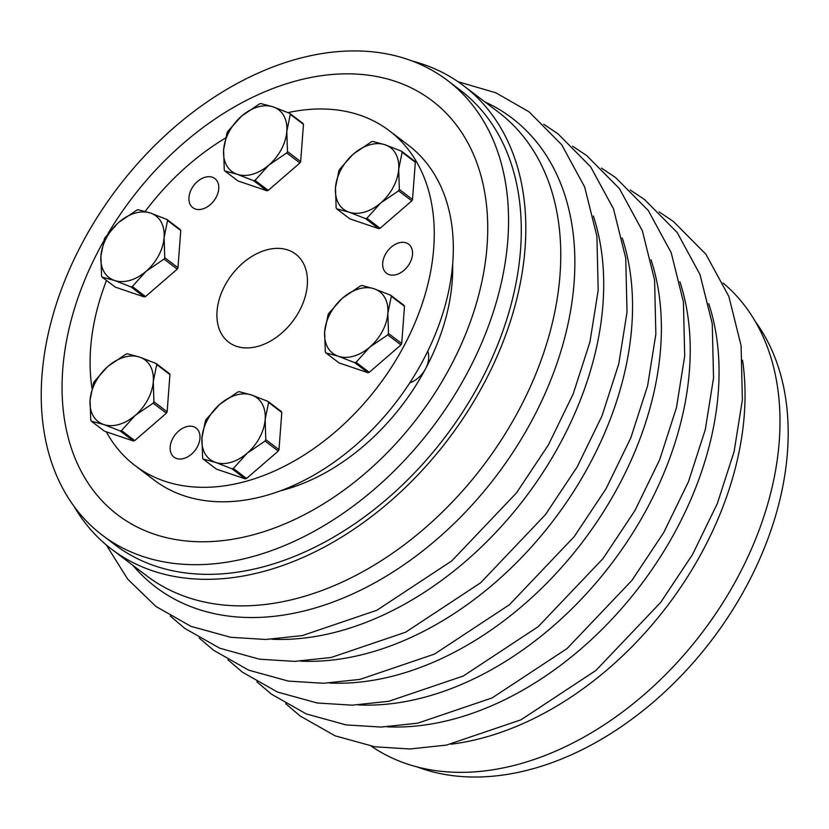 <?xml version="1.0" encoding="UTF-8"?>
<svg xmlns="http://www.w3.org/2000/svg" width="829" height="829" viewBox="0 0 829 829"><rect width="100%" height="100%" fill="white"/><g stroke="black" fill="none" stroke-linecap="round" stroke-linejoin="round"><path stroke-width="1.24" d="M106.309 431.816A210.214 145.635 -52.8 0 0 135.044 465.566A210.214 145.635 -52.8 0 0 317.921 445.629A210.214 145.635 -52.8 0 0 433.722 248.213A210.214 145.635 -52.8 0 0 389.309 130.733A210.214 145.635 -52.8 0 0 288.005 112.609M225.478 138.06A210.214 145.635 -52.8 0 0 145.199 211.395M106.516 280.461A210.214 145.635 -52.8 0 0 91.988 388.127M218.742 188.784A18.259 12.642 -52.8 0 0 214.887 178.577A18.259 12.642 -52.8 0 0 193.768 185.468A18.259 12.642 -52.8 0 0 192.805 207.654A18.259 12.642 -52.8 0 0 208.68 205.924A18.259 12.642 -52.8 0 0 218.742 188.784M412.5 254.389A18.259 12.642 -52.8 0 0 408.645 244.192A18.259 12.642 -52.8 0 0 387.537 251.083A18.259 12.642 -52.8 0 0 386.563 273.269A18.259 12.642 -52.8 0 0 402.448 271.539A18.259 12.642 -52.8 0 0 412.5 254.389M199.976 438.282A18.259 12.642 -52.8 0 0 196.121 428.075A18.259 12.642 -52.8 0 0 175.012 434.966A18.259 12.642 -52.8 0 0 174.038 457.152A18.259 12.642 -52.8 0 0 189.924 455.422A18.259 12.642 -52.8 0 0 199.976 438.282M258.565 346.17A55.325 38.321 127.2 0 1 228.721 342.211A55.325 38.321 127.2 0 1 231.654 274.979A55.325 38.321 127.2 0 1 295.632 254.099A55.325 38.321 127.2 0 1 302.844 303.549A55.325 38.321 127.2 0 1 258.565 346.17M303.466 124.381A44.258 30.663 127.2 0 0 302.896 123.355L289.694 113.335L273.207 106.889A38.725 26.829 127.2 0 1 286.813 131.396L290.264 114.35L303.466 124.381L300.668 161.572A44.258 30.663 127.2 0 1 299.922 162.981L268.233 190.39A44.258 30.663 127.2 0 1 266.917 190.774L238.037 180.991L224.835 170.961A44.258 30.663 127.2 0 1 224.265 169.945L223.612 149.79A38.725 26.829 127.2 0 1 241.602 116.081L227.809 131.345A44.258 30.663 127.2 0 0 227.063 132.754L223.612 149.79A38.725 26.829 127.2 0 0 237.229 174.297L253.715 180.743L266.917 190.774M289.694 113.335A44.258 30.663 127.2 0 1 290.264 114.35M233.374 468.458L247.166 453.204A38.725 26.829 127.2 0 1 215.561 462.395L232.047 468.841L245.26 478.872L216.369 469.09L203.167 459.059A44.258 30.663 127.2 0 1 202.597 458.043L201.955 437.888A38.725 26.829 127.2 0 1 219.944 404.179A38.725 26.829 127.2 0 1 251.539 394.987A38.725 26.829 127.2 0 1 265.156 419.495A38.725 26.829 127.2 0 1 247.166 453.204L265.052 441.049L278.254 451.069L246.576 478.488L233.374 468.458A44.258 30.663 127.2 0 1 232.047 468.841M203.167 459.059L215.561 462.395A38.725 26.829 127.2 0 1 201.955 437.888L205.395 420.842A44.258 30.663 127.2 0 1 206.152 419.443L219.944 404.179L237.83 392.034A44.258 30.663 127.2 0 1 239.146 391.651L251.539 394.987L268.026 401.423A44.258 30.663 127.2 0 1 268.596 402.448L281.798 412.479L279 449.67A44.258 30.663 127.2 0 1 278.254 451.069M279 449.67L265.798 439.639A44.258 30.663 127.2 0 1 265.052 441.049M265.798 439.639L265.156 419.495L268.596 402.448M107.262 367.019L94.278 381.558A44.258 30.663 127.2 0 0 93.532 382.967L90.081 400.003A38.725 26.829 127.2 0 1 108.071 366.294A38.725 26.829 127.2 0 1 139.676 357.102L127.272 353.765A44.258 30.663 127.2 0 0 125.956 354.149L108.071 366.294M120.184 430.956L133.386 440.987L104.506 431.204L91.304 421.184L103.698 424.51L120.184 430.956A44.258 30.663 127.2 0 0 121.5 430.572L135.293 415.319L153.178 403.163L166.391 413.194L134.702 440.603A44.258 30.663 127.2 0 1 133.386 440.987M352.657 154.681L339.683 169.23A44.258 30.663 127.2 0 0 338.926 170.629L335.486 187.675A38.725 26.829 127.2 0 1 353.475 153.966A38.725 26.829 127.2 0 1 385.07 144.764L372.677 141.427A44.258 30.663 127.2 0 0 371.361 141.811L353.475 153.966M118.091 222.97L105.107 237.508A44.258 30.663 127.2 0 0 104.361 238.918L100.91 255.954A38.725 26.829 127.2 0 1 118.899 222.255A38.725 26.829 127.2 0 1 150.505 213.053A38.725 26.829 127.2 0 1 164.111 237.56A38.725 26.829 127.2 0 1 146.122 271.27L164.018 259.114L177.219 269.145L145.541 296.554L132.329 286.533L146.122 271.27A38.725 26.829 127.2 0 1 114.526 280.471A38.725 26.829 127.2 0 1 100.91 255.954L101.563 276.109A44.258 30.663 127.2 0 0 102.133 277.135L114.526 280.471L131.013 286.917L144.215 296.937L115.335 287.155L102.133 277.135M341.828 298.73L328.844 313.279A44.258 30.663 127.2 0 0 328.097 314.678L324.657 331.724A38.725 26.829 127.2 0 1 342.636 298.015A38.725 26.829 127.2 0 1 374.242 288.813L361.848 285.477A44.258 30.663 127.2 0 0 360.532 285.86L342.636 298.015M169.935 374.594A44.258 30.663 127.2 0 0 169.365 373.568L156.163 363.548L139.676 357.102A38.725 26.829 127.2 0 1 153.282 381.609L156.733 364.563L169.935 374.594L167.137 411.785L153.935 401.764A44.258 30.663 127.2 0 1 153.178 403.163M134.702 440.603L121.5 430.572M755.374 321.621A285.456 197.758 127.2 0 1 787.446 452.344A285.456 197.758 127.2 0 1 652.236 703.054A285.456 197.758 127.2 0 1 417.205 766.939M156.163 363.548A44.258 30.663 127.2 0 1 156.733 364.563M153.935 401.764L153.282 381.609A38.725 26.829 127.2 0 1 135.293 415.319A38.725 26.829 127.2 0 1 103.698 424.51A38.725 26.829 127.2 0 1 90.081 400.003L90.734 420.158A44.258 30.663 127.2 0 0 91.304 421.184M415.329 162.266A44.258 30.663 127.2 0 0 414.769 161.24L401.557 151.21A44.258 30.663 127.2 0 1 402.127 152.235L415.329 162.266L412.531 199.457A44.258 30.663 127.2 0 1 411.785 200.856L380.107 228.276A44.258 30.663 127.2 0 1 378.791 228.659L349.9 218.877L336.698 208.846A44.258 30.663 127.2 0 1 336.128 207.83L335.486 187.675A38.725 26.829 127.2 0 0 349.092 212.183L365.579 218.628L378.791 228.659M246.576 478.488A44.258 30.663 127.2 0 1 245.26 478.872M336.698 208.846L349.092 212.183A38.725 26.829 127.2 0 0 380.698 202.981L398.583 190.836L411.785 200.856M167.137 411.785A44.258 30.663 127.2 0 1 166.391 413.194M380.107 228.276L366.905 218.245A44.258 30.663 127.2 0 1 365.579 218.628M366.905 218.245L380.698 202.981A38.725 26.829 127.2 0 0 398.687 169.282L402.127 152.235M412.531 199.457L399.329 189.427A44.258 30.663 127.2 0 1 398.583 190.836M399.329 189.427L398.687 169.282A38.725 26.829 127.2 0 0 385.07 144.764L401.557 151.21M224.835 170.961L237.229 174.297A38.725 26.829 127.2 0 0 268.824 165.106L286.71 152.95L299.922 162.981M241.602 116.081A38.725 26.829 127.2 0 1 273.207 106.889L260.803 103.552A44.258 30.663 127.2 0 0 259.487 103.936L241.602 116.081M300.668 161.572L287.466 151.541L286.813 131.396A38.725 26.829 127.2 0 1 268.824 165.106L255.031 180.359A44.258 30.663 127.2 0 1 253.715 180.743M268.026 401.423L281.238 411.453A44.258 30.663 127.2 0 1 281.798 412.479M180.763 230.545A44.258 30.663 127.2 0 0 180.194 229.519L166.992 219.498A44.258 30.663 127.2 0 1 167.562 220.514L180.763 230.545L177.966 267.736L164.764 257.715L164.111 237.56L167.562 220.514M339.071 362.926L325.87 352.895A44.258 30.663 127.2 0 1 325.3 351.869L324.657 331.724A38.725 26.829 127.2 0 0 338.263 356.232L354.75 362.677L367.952 372.708L339.071 362.926M412.2 61.014A290.989 201.582 127.2 0 1 463.598 85.729L498.54 112.267A290.989 201.582 127.2 0 1 560.01 274.886A290.989 201.582 127.2 0 1 399.723 548.145A290.989 201.582 127.2 0 1 146.578 575.751L111.625 549.212A290.989 201.582 127.2 0 1 74.03 506.332M268.233 190.39L255.031 180.359M287.466 151.541A44.258 30.663 127.2 0 1 286.71 152.95M166.992 219.498L150.505 213.053L138.111 209.716A44.258 30.663 127.2 0 0 136.795 210.1L118.899 222.255M401.702 343.507L388.5 333.476L387.848 313.331A38.725 26.829 127.2 0 0 374.242 288.813L390.728 295.259L403.93 305.29A44.258 30.663 127.2 0 1 404.5 306.315L401.702 343.507A44.258 30.663 127.2 0 1 400.956 344.905L369.278 372.325A44.258 30.663 127.2 0 1 367.952 372.708M283.135 489.804A22.124 15.326 -52.8 0 0 286.461 489.172A22.124 15.326 -52.8 0 0 294.15 485.203M507.825 239.995A285.456 197.758 -52.8 0 0 447.525 80.475A285.456 197.758 -52.8 0 0 117.397 188.204A285.456 197.758 -52.8 0 0 102.247 535.14A285.456 197.758 -52.8 0 0 350.584 508.053A285.456 197.758 -52.8 0 0 507.825 239.995M103.635 241.146A260.005 180.121 -52.8 0 0 200.338 541.762A260.005 180.121 -52.8 0 0 487.058 246.037A260.005 180.121 -52.8 0 0 352.708 73.916A260.005 180.121 -52.8 0 0 107.894 233.788M280.689 490.737A188.09 130.298 -52.8 0 0 286.461 489.172A188.09 130.298 -52.8 0 0 425.515 368.843A188.09 130.298 -52.8 0 0 452.219 281.238A188.09 130.298 -52.8 0 0 452.655 264.285M447.525 80.475L460.25 90.133A285.456 197.758 127.2 0 1 520.55 249.664A285.456 197.758 127.2 0 1 363.309 517.721A285.456 197.758 127.2 0 1 114.972 544.798L102.247 535.14M132.329 286.533A44.258 30.663 127.2 0 1 131.013 286.917M164.764 257.715A44.258 30.663 127.2 0 1 164.018 259.114M177.966 267.736A44.258 30.663 127.2 0 1 177.219 269.145M145.541 296.554A44.258 30.663 127.2 0 1 144.215 296.937M390.728 295.259A44.258 30.663 127.2 0 1 391.298 296.285L387.848 313.331A38.725 26.829 127.2 0 1 369.858 347.03A38.725 26.829 127.2 0 1 338.263 356.232L325.87 352.895M409.827 382.791A22.124 15.326 -52.8 0 0 425.515 368.843A22.124 15.326 -52.8 0 0 427.712 351.258M388.5 333.476A44.258 30.663 127.2 0 1 387.754 334.885L400.956 344.905M463.598 85.729A290.989 201.582 127.2 0 1 525.058 248.348A290.989 201.582 127.2 0 1 364.77 521.596A290.989 201.582 127.2 0 1 111.625 549.212M723.085 283A290.989 201.582 127.2 0 1 779.239 441.37A290.989 201.582 127.2 0 1 622.745 711.821A290.989 201.582 127.2 0 1 371.33 746.214M742.546 360.252A290.989 201.582 127.2 0 1 744.287 414.821A290.989 201.582 127.2 0 1 451.007 744.204M369.278 372.325L356.066 362.294L369.858 347.03L387.754 334.885M356.066 362.294A44.258 30.663 127.2 0 1 354.75 362.677M391.298 296.285L404.5 306.315M135.044 465.566L154.101 480.043A210.214 145.635 -52.8 0 0 336.978 460.105A210.214 145.635 -52.8 0 0 452.779 262.689A210.214 145.635 -52.8 0 0 408.376 145.21L389.309 130.733M593.367 216.006A294.471 204.007 127.2 0 1 602.942 304.492A294.471 204.007 127.2 0 1 271.933 639.242M484.851 101.874A294.471 204.007 127.2 0 1 574.103 282.596A294.471 204.007 127.2 0 1 394.107 571.285A294.471 204.007 127.2 0 1 132.889 565.347M622.206 237.913A294.471 204.007 127.2 0 1 631.781 326.398A294.471 204.007 127.2 0 1 300.772 661.138M651.045 259.809A294.471 204.007 127.2 0 1 660.62 348.294A294.471 204.007 127.2 0 1 329.61 683.044M679.884 281.715A294.471 204.007 127.2 0 1 689.459 370.2A294.471 204.007 127.2 0 1 358.449 704.94M708.722 303.611A294.471 204.007 127.2 0 1 718.297 392.096A294.471 204.007 127.2 0 1 387.288 726.836M543.762 124.298L557.917 133.749L590.611 166.743L613.512 208.887L625.75 258.14L627.014 312.326L618.776 363.879L601.978 415.961L577.222 466.82L545.378 514.726L480.592 582.818L405.63 632.206L331.165 657.48L294.616 661.376L259.529 659.2L219.809 648.247L184.867 628.444L170.297 616.061M601.439 168.1L615.595 177.551L648.288 210.535L671.189 252.69L683.428 301.943L684.692 356.128L676.454 407.681L659.656 459.763L634.9 510.623L603.056 558.528L538.27 626.62L463.307 676.008L388.842 701.282L352.294 705.178L317.206 702.992L277.487 692.049L242.545 672.246L227.975 659.863M572.601 146.205L586.756 155.645L619.45 188.639L642.351 230.794L654.589 280.036L655.853 334.222L647.615 385.786L630.817 437.867L606.061 488.716L574.217 536.622L509.431 604.724L434.469 654.102L360.004 679.386L323.455 683.272L288.368 681.096L248.648 670.143L213.706 650.34L199.136 637.967M458.064 81.739L495.783 92.755L529.078 111.842L561.772 144.837L584.673 186.991L596.911 236.234L598.175 290.43L589.937 341.983L573.14 394.065L548.384 444.924L516.54 492.83L451.753 560.922L376.791 610.299L302.326 635.584L265.777 639.48L230.69 637.294L190.971 626.351L156.028 606.538L127.707 579.16L106.309 544.954M659.117 211.903L673.272 221.353L705.966 254.337L728.867 296.492L741.105 345.745L742.369 399.93L734.131 451.484L717.334 503.566L692.578 554.425L660.734 602.331L595.947 670.423L520.985 719.81L446.52 745.084L409.972 748.981L374.884 746.794L335.165 735.851L300.233 716.049L285.653 703.666M630.278 190.007L644.434 199.447L677.127 232.441L700.028 274.586L712.266 323.838L713.531 378.024L705.292 429.577L688.495 481.659L663.739 532.519L631.895 580.424L567.109 648.527L492.146 697.904L417.681 723.189L381.133 727.074L346.045 724.898L306.326 713.945L271.384 694.142L256.814 681.759"/></g></svg>
